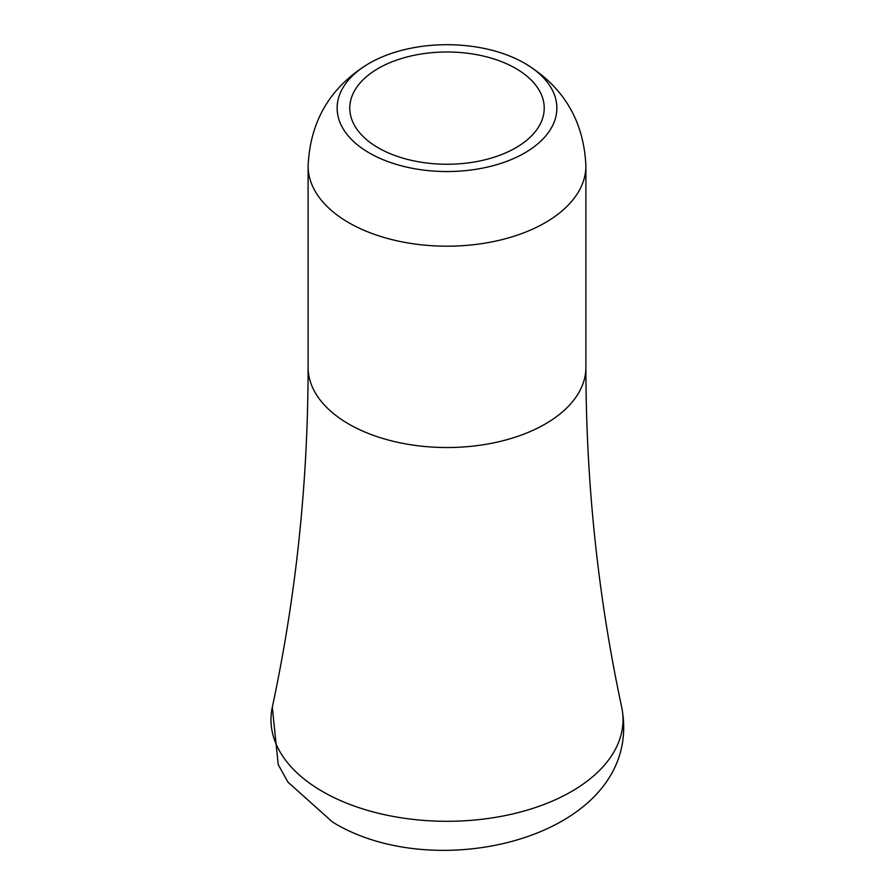 <?xml version="1.0" encoding="UTF-8"?>
<svg xmlns="http://www.w3.org/2000/svg" width="894" height="894" viewBox="0 0 894 894"><rect width="100%" height="100%" fill="white"/><g stroke="black" fill="none" stroke-linecap="round" stroke-linejoin="round"><path stroke-width="1.34" d="M515.749 68.425A97.222 56.132 0 0 0 409.798 56.266A97.222 56.132 0 0 0 349.777 108.118A97.222 56.132 0 0 0 378.251 147.812A97.222 56.132 0 0 0 484.202 159.981A97.222 56.132 0 0 0 544.222 108.118A97.222 56.132 0 0 0 515.749 68.425M369.323 152.963A109.85 63.418 0 0 0 524.085 153.31A109.85 63.418 0 0 0 525.84 63.955A109.85 63.418 0 0 0 524.677 63.273A109.85 63.418 0 0 0 368.16 63.955A109.85 63.418 0 0 0 369.323 152.963M272.301 707.199A176.029 101.637 0 0 0 322.522 791.525A176.029 101.637 0 0 0 524.23 810.992A176.029 101.637 0 0 0 621.699 707.199C646.194 834.247 439.222 888.033 332.456 821.999L287.969 782.149L278.224 764.627L272.301 707.199C296.059 596.175 307.994 482.894 308.106 367.345L308.106 165.993A138.894 80.192 0 0 0 348.783 222.695A138.894 80.192 0 0 0 500.148 240.084A138.894 80.192 0 0 0 585.894 165.993C583.894 121.282 563.879 87.266 525.84 63.955M308.106 367.345A138.894 80.192 0 0 0 348.783 424.047A138.894 80.192 0 0 0 500.148 441.424A138.894 80.192 0 0 0 585.894 367.345L585.894 165.993M621.699 707.199C597.941 596.175 586.006 482.894 585.894 367.345M308.106 165.993C310.106 121.282 330.121 87.266 368.16 63.955"/></g></svg>

